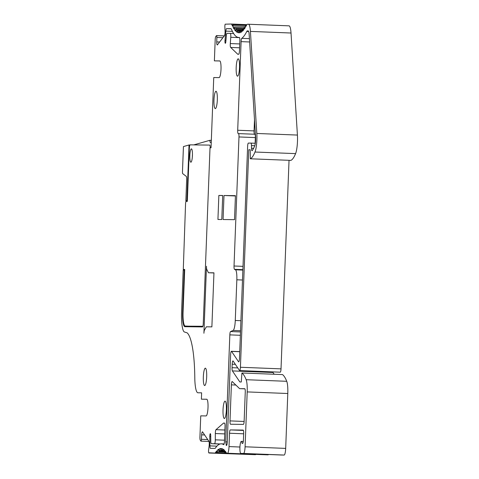 <?xml version="1.0" encoding="UTF-8"?>
<svg xmlns="http://www.w3.org/2000/svg" width="479" height="479" viewBox="0 0 479 479"><rect width="100%" height="100%" fill="white"/><g stroke="black" fill="none" stroke-linecap="round" stroke-linejoin="round"><path stroke-width="0.72" d="M248.445 24.243L289.017 25.842A13.358 2.569 92.3 0 1 289.029 25.842A13.358 2.569 92.3 0 1 291.022 33.015L297.417 135.066A13.759 2.646 92.3 0 1 295.585 153.621A62.078 11.945 92.3 0 1 290.909 160.387L250.313 158.788L250.194 149.777L248.781 149.759L240.422 367.261A3.341 0.641 92.3 0 1 239.65 370.59A3.341 0.641 92.3 0 1 239.488 370.471L233.111 361.016A3.341 0.641 -87.7 0 0 232.956 360.897A3.341 0.641 -87.7 0 0 232.183 364.226L232.046 367.68A3.341 0.641 -87.7 0 0 232.399 370.908L239.859 381.973L241.272 381.991L241.925 372.985A86.543 16.657 92.3 0 1 246.14 379.703A13.358 2.569 92.3 0 1 247.194 391.912L245.086 446.793A6.676 1.287 92.3 0 1 243.542 453.451L240.841 453.415A6.011 1.156 92.3 0 1 240.835 453.415A6.011 1.156 92.3 0 1 239.919 447.362A6.011 1.156 92.3 0 1 241.314 441.404A6.011 1.156 92.3 0 1 242.093 443.416L242.643 443.422A3.341 0.641 -87.7 0 0 243.416 440.099L243.667 433.423A3.341 0.641 -87.7 0 0 243.158 430.082L230.297 429.914A3.341 0.641 -87.7 0 0 229.531 433.244L229.016 446.59A6.676 1.287 92.3 0 1 227.477 453.248L226.968 453.242A13.358 2.569 92.3 0 1 226.956 453.242A13.358 2.569 92.3 0 1 226.25 452.667A96.83 18.633 -87.7 0 0 225.19 451.098L224.711 452.787L224.465 450.254A96.83 18.633 -87.7 0 0 223.334 449.278L222.861 451.194L222.585 448.853A96.83 18.633 -87.7 0 0 221.418 448.518L220.951 450.643L220.645 448.506A96.83 18.633 -87.7 0 0 219.454 448.811L218.999 451.146L218.675 449.224A96.83 18.633 -87.7 0 0 217.472 450.164L217.029 452.691L216.682 450.99A96.83 18.633 -87.7 0 0 215.502 452.529A13.358 2.569 92.3 0 1 214.742 453.086L208.754 452.769A2.006 0.383 92.3 0 1 208.61 449.985L209.131 445.931A3.341 0.641 -87.7 0 0 208.892 441.297L202.581 431.932A3.341 0.641 -87.7 0 0 202.419 431.813A3.341 0.641 -87.7 0 0 201.659 434.854L201.414 439.315A2.006 0.383 92.3 0 1 200.958 441.135A2.006 0.383 92.3 0 1 200.863 441.069L200.288 440.213A3.341 0.641 92.3 0 1 199.935 436.98L200.743 415.856L206.078 415.922A8.347 1.605 -87.7 0 0 208.006 407.623A8.347 1.605 -87.7 0 0 206.73 399.241L201.384 399.175L201.629 392.834L197.947 392.786A20.034 3.856 -87.7 0 1 197.929 392.786A20.034 3.856 -87.7 0 1 194.791 377.602A60.103 11.568 92.3 0 0 187.151 332.857L184.451 331.995A20.034 3.856 -87.7 0 1 181.583 311.967L183.194 270.096L184.223 270.108L182.613 311.979L183.068 311.997M289.035 160.315L281.023 368.86A3.341 0.641 92.3 0 1 280.245 372.189L239.65 370.59M272.785 371.896A3.341 0.641 -87.7 0 0 273 372.512L274.174 374.255M241.925 372.985L282.52 374.584A86.543 16.657 92.3 0 1 286.735 381.302A13.358 2.569 92.3 0 1 287.789 393.51L285.682 448.392A6.676 1.287 92.3 0 1 284.143 455.05L281.442 455.014A6.011 1.156 92.3 0 1 281.436 455.014A6.011 1.156 92.3 0 1 281.43 455.014L240.841 453.415L281.436 455.014M268.491 454.505A6.676 1.287 92.3 0 1 268.072 454.846L267.563 454.84A13.358 2.569 92.3 0 1 267.551 454.84A13.358 2.569 92.3 0 1 267.539 454.84L226.968 453.242L267.551 454.84M255.9 454.379A13.358 2.569 92.3 0 1 255.337 454.685L208.916 453.008M186.241 176.344L182.727 173.661A2.006 0.383 -87.7 0 1 182.475 171.68L183.439 146.568L189.031 144.975L186.888 200.707L185.858 200.695L186.666 179.655A3.341 0.641 92.3 0 0 186.241 176.344M211.245 142.544L210.419 142.532A3.341 0.641 92.3 0 1 209.898 140.299L211.329 140.359M182.613 311.979A14.693 2.826 92.3 0 0 184.864 326.696A14.693 2.826 92.3 0 1 184.864 326.696L202.491 326.918A3.341 0.641 92.3 0 0 203.258 323.588L210.018 147.76L211.041 147.777L213.742 77.544L219.077 77.61A8.347 1.605 92.3 0 0 221.005 69.311A8.347 1.605 92.3 0 0 219.723 60.929A8.347 1.605 92.3 0 1 219.723 60.929L214.382 60.863L215.191 39.733A3.341 0.641 92.3 0 1 215.795 36.518L216.436 35.68A2.006 0.383 92.3 0 1 216.538 35.608A2.006 0.383 92.3 0 1 216.849 37.44L216.753 41.907A3.341 0.641 -87.7 0 0 217.274 44.96A3.341 0.641 -87.7 0 0 217.448 44.846L224.477 35.656A3.341 0.641 -87.7 0 0 225.07 31.027L224.861 26.962A2.006 0.383 92.3 0 1 225.22 24.184L231.076 24.022A13.358 2.569 92.3 0 1 231.088 24.022A13.358 2.569 92.3 0 1 232.04 25.088A96.83 18.633 -87.7 0 0 232.513 26.177L232.98 24.782L233.183 27.554A96.83 18.633 -87.7 0 0 233.95 28.902L234.423 27.321L234.65 29.943A96.83 18.633 -87.7 0 0 235.452 30.919L235.925 29.147L236.183 31.62A96.83 18.633 -87.7 0 0 237.009 32.213L237.482 30.261L237.764 32.572A96.83 18.633 -87.7 0 0 238.614 32.776L239.081 30.65L239.38 32.788A96.83 18.633 -87.7 0 0 240.242 32.602L240.703 30.303L241.027 32.267A96.83 18.633 -87.7 0 0 241.895 31.698L242.344 29.231L242.685 31.009A96.83 18.633 -87.7 0 0 243.554 30.057L243.991 27.441L244.338 29.033A96.83 18.633 -87.7 0 0 245.206 27.71L245.625 24.944L245.984 26.351A96.83 18.633 -87.7 0 0 246.541 25.273A13.358 2.569 92.3 0 1 247.583 24.231L248.421 24.243A13.358 2.569 92.3 0 1 248.433 24.243A13.358 2.569 92.3 0 1 250.421 31.41L256.816 133.467A13.759 2.646 92.3 0 1 254.99 152.023A62.078 11.945 92.3 0 1 250.313 158.788M219.849 60.959L214.382 60.863M234.255 27.596L233.183 27.554M235.638 29.985L234.65 29.943M237.105 31.662L236.183 31.62M238.638 32.608L237.764 32.572M250.194 149.813L248.781 149.759M220.675 448.859L219.454 448.811M218.771 450.218L217.472 450.164M208.431 272.749L213.957 272.82L211.88 326.87L206.353 326.798L204.461 330.109A3.341 0.641 92.3 0 0 203.916 333.24L206.491 266.258A3.341 0.641 92.3 0 0 206.796 269.402L208.431 272.749L213.951 272.97M244.146 421.077L245.26 392.05A3.341 0.641 -87.7 0 0 244.745 388.709L239.602 388.643L232.267 381.589A3.341 0.641 -87.7 0 0 232.159 381.535A3.341 0.641 -87.7 0 0 231.387 384.865L230.004 420.897A3.341 0.641 -87.7 0 0 230.513 424.244A3.341 0.641 -87.7 0 0 230.519 424.244L243.374 424.406A3.341 0.641 -87.7 0 0 244.146 421.077M244.925 388.852L239.602 388.643M201.384 399.175L206.85 399.27M223.998 195.504L235.44 195.654L234.518 219.675L223.076 219.526L223.998 195.504L235.428 195.959M218.855 195.444L222.717 195.492L221.789 219.514L217.933 219.466L218.855 195.444L222.711 195.594M223.034 409.796A8.682 1.671 92.3 0 1 225.232 401.204A8.682 1.671 92.3 0 1 226.375 409.88A8.682 1.671 92.3 0 1 224.555 418.442A8.682 1.671 92.3 0 1 223.034 409.796M215.299 439.83A3.341 0.641 92.3 0 1 214.514 443.734L211.311 443.692A3.341 0.641 92.3 0 1 211.305 443.692A3.341 0.641 92.3 0 1 210.784 441.213L210.706 435.405A2.335 0.449 -87.7 0 0 210.341 433.669A2.335 0.449 -87.7 0 0 209.79 436.603L209.916 445.877A3.341 0.641 -87.7 0 0 210.437 448.356L214.921 448.416A8.682 1.671 -87.7 0 0 215.418 448.051A101.5 19.537 92.3 0 1 221.316 443.823A101.5 19.537 92.3 0 1 223.609 444.638A3.341 0.641 -87.7 0 0 223.687 444.662A3.341 0.641 -87.7 0 0 224.459 441.333L225.034 426.43A3.341 0.641 -87.7 0 0 224.519 423.083A3.341 0.641 -87.7 0 0 224.453 423.101A13.358 2.569 92.3 0 1 224.178 423.161A13.358 2.569 92.3 0 1 223.825 423.017A3.341 0.641 -87.7 0 0 223.741 422.981A3.341 0.641 -87.7 0 0 223.621 423.029L215.993 429.681A3.341 0.641 -87.7 0 0 215.322 433.537L215.299 439.83L224.501 440.189M236.183 67.479A8.682 1.671 92.3 0 1 238.386 58.893A8.682 1.671 92.3 0 1 239.524 67.569A8.682 1.671 92.3 0 1 237.704 76.131A8.682 1.671 92.3 0 1 236.183 67.479M231.525 29.387A101.5 19.537 -87.7 0 0 238.716 37.47A101.5 19.537 -87.7 0 0 239.314 37.446A3.341 0.641 92.3 0 1 239.338 37.446A3.341 0.641 92.3 0 1 239.847 40.787L239.458 50.918A3.341 0.641 92.3 0 1 238.686 54.247A3.341 0.641 92.3 0 1 238.626 54.229A13.358 2.569 -87.7 0 0 238.38 54.157A13.358 2.569 -87.7 0 0 237.991 54.295A3.341 0.641 92.3 0 1 237.895 54.325A3.341 0.641 92.3 0 1 237.788 54.277L230.68 47.439A3.341 0.641 92.3 0 1 230.303 43.565L230.758 37.284A3.341 0.641 -87.7 0 0 230.279 33.356L227.076 33.32A3.341 0.641 -87.7 0 0 226.357 35.781L225.837 41.583A2.335 0.449 92.3 0 1 225.334 43.308A2.335 0.449 92.3 0 1 225.016 40.362L225.849 31.105A3.341 0.641 92.3 0 1 226.567 28.638L230.896 28.692A8.682 1.671 92.3 0 1 230.908 28.692A8.682 1.671 92.3 0 1 231.525 29.387M253.619 148.316L251.505 148.233A3.341 0.641 92.3 0 0 252.026 150.711A3.341 0.641 92.3 0 0 252.199 150.604A55.402 10.664 92.3 0 0 254.708 145.891A6.676 1.287 92.3 0 0 255.582 136.91L249.164 34.5A6.676 1.287 92.3 0 0 248.17 30.913L248.164 30.913A6.676 1.287 92.3 0 1 248.17 30.913M251.505 148.233L251.469 145.586A3.341 0.641 -87.7 0 0 250.948 143.107A3.341 0.641 -87.7 0 0 250.942 143.107L248.391 143.077A3.341 0.641 -87.7 0 0 247.625 146.406L239.47 358.549A3.341 0.641 92.3 0 1 238.698 361.873A3.341 0.641 92.3 0 1 238.542 361.759L231.555 351.4A3.341 0.641 -87.7 0 0 231.393 351.287A3.341 0.641 -87.7 0 0 230.621 354.616L227.256 442.213C227.088 444.62 226.777 445.692 226.322 445.422L225.729 441.842L229.836 334.875A3.341 0.641 92.3 0 1 230.549 331.558L233.129 330.438A10.017 1.928 -87.7 0 0 235.273 320.487L236.842 279.79A10.017 1.928 -87.7 0 0 235.464 269.797L234.482 269.336A3.341 0.641 92.3 0 1 234.027 266.001L238.985 136.946A3.341 0.641 -87.7 0 0 238.47 133.605L238.213 133.599A3.341 0.641 92.3 0 1 238.207 133.599A3.341 0.641 92.3 0 1 237.698 130.258L241.099 41.637A3.341 0.641 92.3 0 1 241.775 38.344A103.506 19.92 -87.7 0 0 246.805 31.422A6.676 1.287 92.3 0 1 247.326 30.907L248.164 30.913M203.336 376.835A8.682 1.671 92.3 0 1 205.539 368.243A8.682 1.671 92.3 0 1 206.677 376.919A8.682 1.671 92.3 0 1 204.856 385.481A8.682 1.671 92.3 0 1 203.336 376.835M213.975 99.913A8.682 1.671 -87.7 0 0 215.496 108.559A8.682 1.671 -87.7 0 0 217.316 99.997A8.682 1.671 -87.7 0 0 216.173 91.321A8.682 1.671 -87.7 0 0 213.975 99.913M184.678 270.126L184.223 270.108M189.929 145.011L189.031 144.975M193.785 144.892L209.898 140.299M187.978 326.151A14.693 2.826 -87.7 0 0 188.475 326.738M255.133 143.275L255.355 137.593A3.341 0.641 -87.7 0 0 254.84 134.246L238.476 133.605L254.84 134.246M254.535 134.234A3.341 0.641 92.3 0 1 254.068 130.899L254.499 119.612M202.904 326.247A2.67 0.515 92.3 0 1 202.845 326.265L188.816 326.181A14.023 2.7 -87.7 0 0 188.816 326.181A14.023 2.7 -87.7 0 0 188.834 326.181L202.868 326.361M188.834 326.181L185.229 326.037A14.023 2.7 92.3 0 1 185.217 326.037A14.023 2.7 92.3 0 1 183.068 311.991L184.702 269.455L183.289 269.438L184.702 269.491M183.289 269.438L185.565 203.485L185.906 201.372L187.319 201.39L189.361 148.179A3.341 0.641 92.3 0 1 190.133 144.85L209.67 145.095A3.341 0.641 92.3 0 1 209.676 145.095A3.341 0.641 92.3 0 1 210.203 147.766M187.343 200.755L185.858 200.695M186.888 200.707L187.343 200.725M189.852 155.525A6.676 1.287 -87.7 0 0 191.019 162.177A6.676 1.287 -87.7 0 0 192.42 155.591A6.676 1.287 -87.7 0 0 191.546 148.921A6.676 1.287 -87.7 0 0 189.852 155.525M192.354 156.741A5.341 1.03 92.3 0 1 192.378 155.621A5.341 1.03 92.3 0 1 192.45 154.442M222.927 37.679L216.849 37.44M219.616 42.02L216.753 41.907M231.088 24.022L246.924 24.645L231.106 24.022M232.794 25.118L232.04 25.088M245.302 26.363L233.189 25.89M243.679 28.668L234.632 28.309M242.051 30.267L236.135 30.033M238.871 31.081L237.686 31.033M240.404 31.363L239.278 31.321M241.979 30.919L240.895 30.878M243.583 29.752L242.524 29.71M245.104 27.872L244.152 27.836M246.535 25.285L245.775 25.255M250.421 31.41L291.022 33.015M256.816 133.467L297.417 135.066M295.585 153.621L254.99 152.023M281.023 368.86L240.422 367.261M235.363 364.351L232.183 364.226M237.764 367.908L232.046 367.68M273 372.512L232.399 370.908M286.735 381.302L246.14 379.703M287.789 393.51L247.194 391.912M285.682 448.392L245.086 446.793M284.143 455.05L243.542 453.451M243.428 430.435L230.297 429.914M243.655 433.8L229.531 433.244M239.937 447.021L229.016 446.59M268.072 454.846L227.477 453.248M226.082 452.398L224.92 452.35M224.477 450.703L223.094 450.649M222.639 450.038L221.196 449.979M220.819 450.416L219.262 450.356M224.513 452.056L217.31 451.775M216.933 452.583L215.502 452.529M255.337 454.685L214.742 453.086M204.629 434.968L201.659 434.854M207.724 439.56L201.414 439.315M235.86 385.038L231.387 384.865M244.128 421.454L230.004 420.897M220.142 443.955L214.514 443.734M224.747 433.908L215.322 433.537M224.896 430.028L215.993 429.681M216.909 446.153L209.916 445.877M210.724 436.638L209.79 436.603M219.891 444.033L211.311 443.692L219.891 444.033M239.578 47.786L230.68 47.439M239.728 43.936L230.303 43.565M239.536 37.625L230.758 37.284M233.59 33.488L230.285 33.356L233.59 33.488M225.944 40.404L225.016 40.362M232.417 31.363L225.849 31.105M231.177 28.818L226.567 28.638M254.774 145.718L251.469 145.586M255.319 143.281L250.948 143.107L255.319 143.281M238.865 361.771L238.542 361.759M239.734 351.724L231.555 351.4M226.818 445.111L226.088 445.081M227.268 441.901L225.729 441.842M240.368 335.288L229.836 334.875M240.494 331.947L230.549 331.558M240.542 330.732L233.129 330.438M240.925 320.708L235.273 320.487M242.488 280.017L236.842 279.79M242.871 270.09L235.464 269.797M242.889 269.665L234.482 269.336M243.015 266.354L234.027 266.001M255.355 137.593L238.985 136.946M254.068 130.899L237.698 130.258M249.631 41.972L241.099 41.637M249.427 38.643L241.775 38.344M248.667 31.5L246.805 31.422M248.278 30.943L247.326 30.907M224.28 35.913L216.538 35.608M245.44 25.273L232.98 24.782M243.829 27.686L234.423 27.321M242.212 29.399L235.925 29.147M240.614 30.387L237.482 30.261M240.506 30.704L239.081 30.65M242.045 30.357L240.703 30.303M243.625 29.285L242.344 29.231M245.224 27.489L243.991 27.441M246.697 24.986L245.625 24.944M289.029 25.842L248.433 24.243M243.302 441.482L241.314 441.404M226.375 452.853L224.711 452.787M224.489 451.26L222.861 451.194M222.681 450.715L220.951 450.643M224.489 451.362L218.999 451.146M226.567 453.068L217.029 452.691M208.976 441.452L200.958 441.135M224.669 423.179L224.178 423.161M224.118 443.931L221.316 443.823M239.446 37.5L238.716 37.47M238.823 54.175L238.38 54.157M239.739 351.616L231.393 351.287"/></g></svg>
